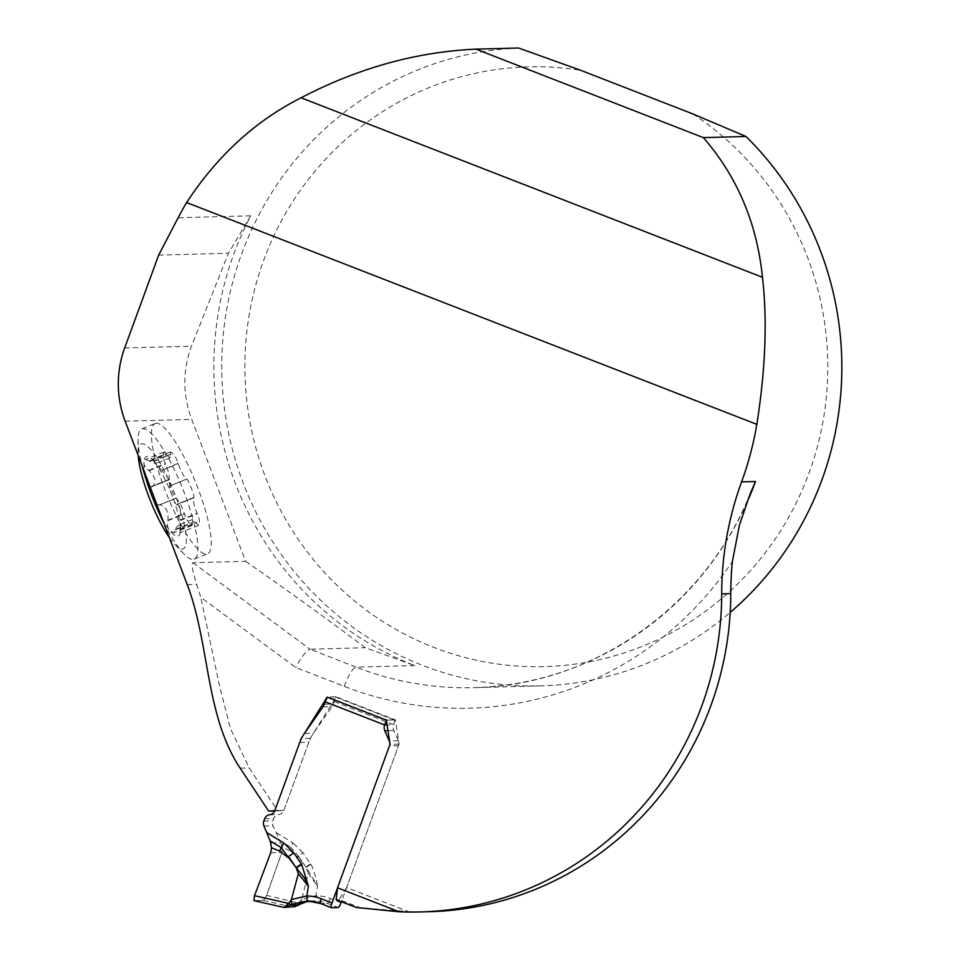 <?xml version="1.0" encoding="UTF-8"?>
<svg xmlns="http://www.w3.org/2000/svg" width="960" height="960" viewBox="0 0 960 960"><rect width="100%" height="100%" fill="white"/><g stroke="black" fill="none" stroke-linecap="round" stroke-linejoin="round"><path stroke-width="0.72" stroke-dasharray="4.8 3.6" d="M245.616 561.312C286.98 590.04 326.892 618.84 365.376 647.724L414.696 665.568A319.14 310.056 88.5 0 1 250.68 215.82L228.444 253.26L191.46 346.188C182.52 370.668 182.616 395.064 191.748 419.388L245.616 561.312L192.972 562.716C191.16 563.484 192.408 570.708 196.704 584.388L200.784 597.312L295.716 667.488L344.244 686.364A339.564 329.904 -91.5 0 0 732.396 561.456M156.468 423.252A70.212 15.648 68.1 0 0 155.184 423.516A70.212 15.648 68.1 0 0 165.744 491.808A70.212 15.648 68.1 0 0 206.184 554.088A70.212 15.648 68.1 0 0 207.468 553.836A70.212 15.648 68.1 0 0 196.92 485.532A70.212 15.648 68.1 0 0 156.468 423.252M518.556 48A319.14 310.056 -91.5 0 0 221.916 377.556A319.14 310.056 -91.5 0 0 540.3 685.884A319.14 310.056 -91.5 0 0 730.212 612.408M692.784 113.892A299.988 291.456 88.5 0 1 705.264 611.46A299.988 291.456 88.5 0 1 252.708 435.396A299.988 291.456 88.5 0 1 580.848 70.344M414.696 665.568L356.064 667.128L309.984 649.212L365.376 647.724M158.664 255.12L228.444 253.26M356.268 907.476L408.3 911.568L346.596 887.556L399.096 744.084L395.436 719.916L336.228 696.888L310.236 738.348L283.86 810.408L277.728 810.876L249.216 767.928L230.436 728.592L219.444 685.5L200.784 597.312M429.216 911.712A319.14 310.056 88.5 0 1 414.972 911.76A440.412 427.884 -91.5 0 1 408.3 911.568M192.972 562.716L309.984 649.212C306.492 650.388 301.728 656.472 295.716 667.488M346.596 887.556L339.204 899.58L359.292 907.392M339.204 899.58L336.18 899.664M310.236 738.348L301.416 738.576M386.508 721.092A5.112 1.116 -68.7 0 1 387.576 720.132L394.224 719.952L334.836 696.84A5.112 1.116 -68.7 0 1 334.932 696.864A5.112 1.116 -68.7 0 1 334.296 701.592L333.42 703.98A11.448 11.124 88.5 0 1 332.052 706.608L313.524 733.188A39.612 38.484 -91.5 0 0 308.784 742.296L283.86 810.408L274.8 810.648L283.86 810.408A6.384 6.204 88.5 0 1 278.796 814.488A6.384 6.204 -91.5 0 0 273.72 818.568L272.868 820.884A6.384 6.204 -91.5 0 0 273.024 825.768L279.888 840.612L290.76 847.236A10.212 2.052 -58.7 0 1 292.968 842.796L275.952 832.428M336.228 696.888L327.168 697.128M395.436 719.916L386.376 720.168M399.096 744.084L390.036 744.324M277.728 810.876L274.668 810.96M163.728 522.696A70.212 15.648 68.1 0 0 183.648 553.68A70.212 15.648 68.1 0 0 192.84 559.452A70.212 15.648 68.1 0 0 194.124 559.188A70.212 15.648 68.1 0 0 182.496 488.208A70.212 15.648 68.1 0 0 141.84 428.868A70.212 15.648 68.1 0 0 138.072 440.088A70.212 15.648 68.1 0 0 142.248 466.164M186.576 479.244L186.684 479.064C187.824 478.092 195.384 497.724 193.908 497.796L193.404 497.664C192.948 500.952 194.184 506.16 197.076 513.276L197.292 513.696C199.572 518.64 200.052 522.504 198.732 525.264L192.624 519.444L192.132 525.444C188.916 523.524 186.372 519.72 184.512 514.032L184.404 513.612C181.8 506.292 179.076 501.12 176.208 498.108L175.968 498.276C174.828 499.26 167.268 479.616 168.756 479.544L169.26 479.688C169.704 476.4 168.48 471.192 165.576 464.076L165.36 463.656C163.08 458.7 162.6 454.848 163.92 452.088L170.04 457.908L170.52 451.908C173.748 453.816 176.292 457.62 178.152 463.32L178.248 463.728C180.852 471.06 183.588 476.232 186.456 479.232L169.548 485.94L186.684 479.064M178.152 463.32L161.784 470.34C167.7 476.436 170.424 481.608 169.98 485.844L169.848 485.952C169.248 487.548 170.076 490.92 172.332 496.08C174.096 501.504 175.596 504.252 176.832 504.348L193.56 497.64M193.908 497.796L176.568 504.756L193.404 497.664M193.452 497.652L176.976 504.264C179.676 505.932 180.876 511.14 180.6 519.888L197.076 513.276M161.424 470.028L154.152 461.676C151.596 458.94 151.5 458.7 153.876 460.932L155.688 463.584L145.62 459.492L144.012 461.94C143.4 464.508 144.936 467.316 148.632 470.364L149.112 470.676C155.472 476.772 156.684 481.98 152.736 486.312L152.364 486.42C149.76 488.064 149.664 491.46 152.076 496.62C153.684 502.044 156.108 504.78 159.36 504.816L159.732 504.72C165.924 506.292 168.66 511.464 167.94 520.224L167.784 520.74C166.992 525.36 167.82 528.792 170.256 531.024L173.664 532.848L176.424 527.268L179.016 524.976L180.024 526.332L180.012 529.704C179.916 533.46 180.036 533.808 180.396 530.748L180.6 519.888M180.564 520.404L197.292 513.696M180.012 529.704L196.74 522.996M198.732 525.264L180.036 532.764L180.396 530.748A42.804 9.54 68.1 0 0 172.332 496.08A42.804 9.54 68.1 0 0 154.152 461.676C151.596 458.94 151.5 458.7 153.876 460.932L170.616 454.224M175.32 529.836L192.048 523.116M167.784 520.74L184.512 514.032M175.968 498.276L158.832 505.152L176.088 498.108M169.26 479.688L152.736 486.312L169.212 479.7M168.756 479.544L151.416 486.504L169.092 479.712M148.632 470.364L165.36 463.656M149.184 461.064L165.912 454.356M169.38 537.564A56.52 12.6 68.1 0 0 174.816 544.368A56.52 12.6 68.1 0 0 182.22 549.012A56.52 12.6 68.1 0 0 169.14 480.576A56.52 12.6 68.1 0 0 138.132 452.928A56.52 12.6 68.1 0 0 138.228 455.58M154.152 461.676A42.804 9.54 68.1 0 0 151.08 458.46A42.804 9.54 68.1 0 0 144.012 461.94A42.804 9.54 68.1 0 0 152.076 496.62A42.804 9.54 68.1 0 0 170.256 531.024A42.804 9.54 68.1 0 0 180.348 531.42A42.804 9.54 68.1 0 0 180.396 530.748M394.224 719.952A5.112 1.116 -68.7 0 1 394.332 719.964A5.112 1.116 -68.7 0 1 393.684 724.692A7.656 7.44 -91.5 0 0 393.876 730.56L398.364 740.772A6.384 6.204 88.5 0 1 398.52 745.656L341.424 901.704M341.04 902.712L330.252 898.512A43.404 42.168 -91.5 0 0 315.912 895.716L301.812 899.268L308.304 873.408L317.484 886.008L316.164 878.268L311.868 866.028L302.928 852.66A10.212 1.332 145.8 0 0 298.512 856.164L305.844 866.94L298.416 857.316L298.512 856.164L290.76 847.236L290.46 850.848L282.588 847.464L279.888 840.612M334.836 696.84L328.176 697.02L387.576 720.132M301.812 899.268L299.052 903.084L266.604 895.356L281.832 852.468L282.588 847.464M290.46 850.848L298.416 857.316M292.548 907.272L263.568 900.372L266.604 895.356M253.896 900.624L263.568 900.372L266.604 895.356L281.832 852.468L270.696 852.756L254.52 895.68L253.896 900.624L263.568 900.372M309.9 901.104L314.64 900.852A38.292 37.212 88.5 0 1 327.288 903.324L338.088 907.524M310.764 864.204A10.212 1.296 -33.1 0 0 306.36 867.552L317.484 886.008L315.912 895.716A5.112 1.212 -89.2 0 1 314.64 900.852M308.304 873.408L305.844 866.94M306.072 867.24A10.212 1.332 -34.2 0 1 310.464 863.748M301.26 900.492A5.112 2.736 -116.4 0 1 300.528 903.804M299.64 902.508A5.112 2.664 -119.7 0 1 298.992 904.596M299.052 903.084L294.336 906.852M187.26 584.64L196.704 584.388M125.148 421.164L191.748 419.388M344.244 686.364A20.424 4.476 111.3 0 1 356.064 667.128A319.14 310.056 -91.5 0 0 473.808 687.66A319.14 310.056 -91.5 0 0 745.968 504.708M250.68 215.82L178.14 217.764M124.68 347.964L191.46 346.188M405.9 912L414.972 911.76M240.156 768.168L249.216 767.928M161.784 470.34L178.248 463.728M169.98 485.844L186.456 479.232M180.048 529.2L196.524 522.588M175.488 529.32L191.952 522.708M167.94 520.224L184.404 513.612M159.732 504.72L176.208 498.108M149.112 470.676L165.576 464.076M149.664 461.364L166.14 454.752M154.224 461.244L170.7 454.632M334.296 701.592L393.684 724.692L387.084 724.872M302.928 852.66L292.968 842.796M338.7 907.14L339.228 906.456M330.252 898.512A5.112 1.116 -68.7 0 1 327.288 903.324L320.64 903.504A38.292 37.212 -91.5 0 0 320.46 903.432M270.9 842.976L281.004 842.712M270.696 852.756L281.832 852.468M324.348 704.22L333.42 703.98M322.98 706.848L332.052 706.608M304.452 733.428L313.524 733.188M299.724 742.548L308.784 742.296M269.724 814.728L278.796 814.488M264.648 818.808L273.72 818.568M263.808 821.124L272.868 820.884M263.952 826.008L273.024 825.768M393.876 730.56L387.972 730.716M398.364 740.772L389.532 741.012M398.52 745.656L389.46 745.896M750.408 493.26C705.408 606.648 592.38 685.908 473.808 687.66L540.3 685.884M194.124 559.188L207.468 553.836M141.84 428.868L155.184 423.516M192.624 519.444L178.584 525.072M192.132 525.444L173.664 532.848M170.04 457.908L156 463.536M163.92 452.088L145.212 459.6M170.52 451.908L152.064 459.312L151.08 458.46M174.816 544.368L183.648 553.68M138.132 452.928L138.072 440.088M394.332 719.964L334.932 696.864M306.432 901.044L313.248 900.864M313.152 900.864L300.3 903.948"/><path stroke-width="1.44" d="M337.524 887.796L399.24 911.808L356.268 907.476L336.18 899.664L337.524 887.796L390.036 744.324L386.376 720.168L327.168 697.128L301.164 738.588L274.8 810.648L268.668 811.116L240.156 768.168C205.164 715.464 209.856 644.076 187.26 584.64L125.148 421.164A102.12 99.216 -91.5 0 1 124.68 347.964L158.664 255.12L178.14 217.764A319.14 310.056 88.5 0 1 186.612 202.536L756.84 424.368A319.14 310.056 88.5 0 1 741.588 481.896A319.14 310.056 88.5 0 0 721.704 593.856L730.776 593.616A319.14 310.056 88.5 0 1 429.216 911.712L420.144 911.952A319.14 310.056 -91.5 0 0 721.704 593.856M420.144 911.952A319.14 310.056 -91.5 0 1 405.9 912A440.412 427.884 88.5 0 1 399.24 911.808M730.212 612.408A319.14 310.056 -91.5 0 0 746.016 136.488L692.784 113.892L580.848 70.344L518.556 48L475.944 49.14C416.244 51.888 357.948 68.112 301.08 97.8C255.468 120.804 217.308 155.724 186.612 202.536M756.84 424.368C765.54 368.988 767.412 319.956 762.456 277.284C757.008 223.356 737.328 176.796 703.404 137.628L746.016 136.488M750.036 494.16L739.44 525.024L732.396 561.456A319.14 310.056 -91.5 0 0 730.776 593.616M750.408 493.26L755.484 481.524L741.588 481.896M274.668 810.96L268.668 811.116M703.404 137.628L475.944 49.14M142.248 466.164A70.212 15.648 68.1 0 0 163.728 522.696M138.228 455.58A56.52 12.6 68.1 0 0 169.38 537.564M331.116 907.392L331.068 906.672A5.112 1.116 -68.7 0 1 331.98 902.964L389.46 745.896A6.384 6.204 -91.5 0 0 389.304 741.012L384.804 730.8A7.656 7.44 88.5 0 1 384.624 724.944A5.112 1.116 -68.7 0 1 386.508 721.092M266.892 832.68L283.908 843.036A10.212 2.052 -58.7 0 1 281.028 847.488L270.156 840.876L263.952 826.008A6.384 6.204 88.5 0 1 263.808 821.124L264.648 818.808A6.384 6.204 88.5 0 1 269.724 814.728A6.384 6.204 -91.5 0 0 274.8 810.648L299.724 742.548A39.612 38.484 88.5 0 1 304.452 733.428L322.98 706.848A11.448 11.124 -91.5 0 0 324.348 704.22L325.224 701.832A5.112 1.116 -68.7 0 1 327.66 697.32M270.156 840.876L271.512 847.764L279.744 851.124L281.028 847.488L295.8 867.216L288.468 856.428A10.212 1.332 145.8 0 0 293.856 852.9L301.704 864.444L308.412 886.248L298.356 873.672L291.42 899.544L306.84 895.956A43.404 42.168 88.5 0 1 316.464 897.24M316.536 896.952L331.98 902.964M341.424 901.704L341.04 902.712A5.112 1.116 -68.7 0 1 339.228 906.456L338.7 907.14A5.112 1.116 -68.7 0 1 338.088 907.524L331.44 907.704A5.112 1.116 -68.7 0 1 331.332 907.68A5.112 1.116 -68.7 0 1 331.104 907.344L330.744 907.2M271.512 847.764L270.696 852.756L254.52 895.68L253.896 900.624L278.784 906.264M295.236 906.48L284.244 907.5L288.504 903.372L254.52 895.68M288.06 857.592L279.744 851.124M284.304 907.512L253.896 900.624M294.336 906.852L305.088 902.076L309.9 901.104M306.456 901.044L291.696 904.272L284.868 907.104M320.46 903.432A38.292 37.212 -91.5 0 0 307.992 901.032L307.98 901.032A5.112 1.212 -89.2 0 1 306.84 895.956L308.412 886.248L304.548 878.1L296.04 867.504A10.212 1.332 -34.2 0 0 301.392 863.988M298.356 873.672L296.124 867.624M298.992 904.596A5.112 2.664 -119.7 0 1 298.764 904.764A5.112 2.664 -119.7 0 1 298.452 904.908L289.74 905.136L289.116 902.784L291.42 899.544M291.696 904.272A5.112 0.624 -112.5 0 0 290.832 900.768M288.504 903.372L289.116 902.784M284.244 907.5L278.904 906.288M745.968 504.708A319.14 310.056 -91.5 0 0 755.484 481.524M762.456 277.284L301.08 97.8M387.084 724.872L384.624 724.944L325.224 701.832M283.908 843.036L293.856 852.9M331.248 907.632L320.64 903.504A5.112 1.116 -68.7 0 1 320.544 903.492A5.112 1.116 -68.7 0 1 320.316 903.144L320.268 902.472A5.112 1.116 -68.7 0 1 321.18 898.764M301.704 864.444A10.212 1.296 -33.1 0 1 296.352 867.816A10.212 1.8 109.5 0 1 296.34 867.888M387.972 730.716L384.804 730.8M331.332 907.68L320.544 903.492L307.98 901.032M300.3 903.948L294.78 906.696"/></g></svg>

